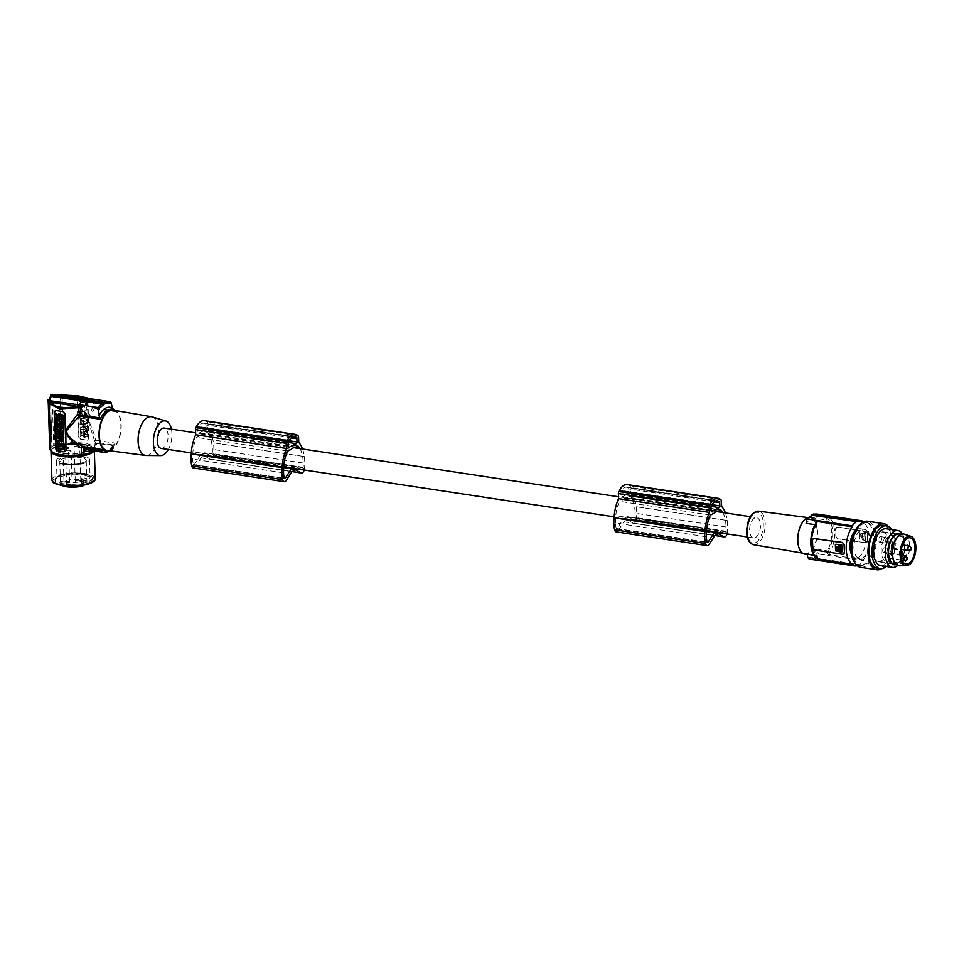 <?xml version="1.0" encoding="UTF-8"?>
<svg xmlns="http://www.w3.org/2000/svg" width="964" height="964" viewBox="0 0 964 964"><rect width="100%" height="100%" fill="white"/><g stroke="black" fill="none" stroke-linecap="round" stroke-linejoin="round"><path stroke-width="0.72" stroke-dasharray="4.82 3.62" d="M49.803 449.393A22.835 6.64 178.1 0 1 51.851 446.862L50.405 396.71L52.056 446.573A2.326 0.675 178.1 0 1 51.851 446.862M50.369 396.734L52.02 446.453A2.326 0.675 178.1 0 1 52.056 446.573M52.02 446.453A23.293 6.772 178.1 0 1 53.743 445.597A2.326 0.675 -1.9 0 0 54.924 445.332L53.285 395.963L60.033 395.373L60.853 394.348L90.7 398.807M60.033 395.373L61.624 443.512A22.835 6.64 -1.9 0 0 54.924 445.332M61.624 443.512A2.326 0.675 -1.9 0 0 63.624 443.464L62.058 396.228L62.961 395.24L64.287 395.409L63.781 396.421L64.287 395.409L63.781 396.421L82.651 397.349L92.773 400.795L91.435 399.518L94.689 399.349M93.689 450.899A22.835 6.64 -1.9 0 0 95.388 448.609A2.326 0.675 -1.9 0 1 94.472 448.127A21.895 6.374 -1.9 0 0 84.169 443.247A21.895 6.374 -1.9 0 0 63.624 443.464M63.72 453.417A16.774 4.88 178.1 0 1 55.828 449.561A16.774 4.88 178.1 0 1 64.383 444.994A16.774 4.88 178.1 0 1 81.458 444.585A16.774 4.88 178.1 0 1 89.363 448.441A16.774 4.88 178.1 0 1 80.795 453.008A16.774 4.88 178.1 0 1 63.72 453.417M80.723 439.283A21.895 6.374 -1.9 0 1 84.061 439.68L87.049 440.235A21.895 6.374 -1.9 0 0 84.061 439.68L80.892 439.198A2.326 1.88 63.6 0 1 78.843 436.68L77.662 401.024A2.326 1.88 -116.4 0 1 78.602 399.241L79.397 399.18L77.204 401.253L78.397 436.897L80.892 439.198M105.377 452.249L93.134 450.393L94.87 449.537L94.46 448.597L93.303 449.911L95.267 444.886L95.388 448.609M93.134 450.393L90.785 450.465M108.787 450.634L95.002 448.549L96.761 443.38L113.077 445.838A22.835 11.737 -81.4 0 1 108.787 450.634L108.016 451.526L94.87 449.537M93.544 399.241L93.629 407.856L94.339 408.483L88.507 419.834L94.99 436.451L95.81 440.211L94.713 441.379L95.183 442.259L113.33 444.994L113.101 445.693A22.69 11.664 -81.4 0 1 107.956 451.08M95.183 442.259L95.267 444.886L93.749 448.971M95.267 444.886L96.761 443.38M65.154 451.453L64.227 451.586A21.895 6.374 178.1 0 1 60.889 451.2A21.895 6.374 178.1 0 1 57.9 450.634L56.129 447.971L54.948 412.327L56.575 410.531M113.33 444.994L113.415 444.826C109.366 450.031 106.667 452.02 105.329 450.778A20.967 10.773 -81.4 0 0 115.439 443.175L113.33 444.994M78.602 399.241A2.326 1.88 -116.4 0 1 79.566 399.096L82.723 399.578A21.895 6.374 -1.9 0 1 85.724 400.144L87.483 402.807L88.664 438.451L87.049 440.235L88.182 440.018A2.326 1.88 -116.4 0 0 89.122 438.222L88.664 438.451M79.566 399.096L79.397 399.18A21.895 6.374 -1.9 0 1 82.723 399.578L85.892 400.06A2.326 1.88 63.6 0 1 87.941 402.578L89.122 438.222M87.218 440.15A2.326 1.88 -116.4 0 0 88.182 440.018M86.374 402.88L79.265 401.807L79.976 409.351L86.157 410.29L80.47 409.11L80.205 401.084L79.265 401.807L80.205 401.084L86.374 402.024L87.097 409.567L86.157 410.29L86.868 402.639M81.988 435.162L83.808 437.198L82.844 434.403L83.627 431.872L81.928 433.378L80.241 431.474L81.084 434.137L80.41 436.559L82.482 434.909L83.808 437.198M82.964 411.977L82.916 410.399L79.53 409.893L79.614 412.399L81.88 413.616L81.928 411.821L83.458 411.736L83.41 410.158L79.53 409.893M81.928 411.821L81.386 413.857L79.614 412.399M83.567 430.137L80.181 429.631L80.241 431.209L83.627 431.715L84.061 429.896L80.675 429.39L80.241 431.209M83.266 420.979L80.699 418.858L79.879 420.461L80.012 424.425L80.783 424.534L81.265 422.919L81.313 424.618L82.097 424.738L82.036 423.039L83.398 424.931L83.76 420.726L83.398 424.931M80.12 427.811L80.169 429.329L83.567 429.836L82.012 426.534L83.458 426.751L83.41 425.232L80.024 424.726L81.579 428.028L80.12 427.811L80.169 429.329M80.94 416.966L79.759 416.797L79.807 418.304L83.193 418.822L81.844 415.785L83.097 415.978L83.049 414.46L79.663 413.942L79.711 415.46L81.434 416.725L80.253 416.544L79.807 418.304M87.109 424.955L84.591 424.57L83.687 423.413L83.808 426.98L84.675 427.112L84.639 426.088L87.158 426.462L87.604 424.702L84.591 424.57M87.218 428.233L87.158 426.666L83.832 427.92L83.892 429.498L87.338 431.788L86.627 428.414L87.712 427.992L87.652 426.413L84.326 427.679L83.892 429.498M83.675 423.232L87.061 423.738L85.507 420.437L86.965 420.653L86.917 419.135L83.531 418.629L85.085 421.931L83.627 421.714L83.675 423.232L84.121 421.473L85.567 421.69L83.579 420.135M83.699 415.002L84.314 414.399C86.832 414.906 87.387 416.303 85.977 418.593C83.916 418.521 83.157 417.316 83.699 415.002M86.555 414.327L84.205 410.833L83.567 413.869L84.531 414.014C84.808 411.773 85.169 411.821 85.591 414.183L87.049 414.086L85.591 414.183C85.169 411.821 84.808 411.773 84.531 414.014L85.025 413.773C85.302 411.52 85.663 411.58 86.085 413.93C85.663 411.58 85.302 411.52 85.025 413.773L84.049 413.628L84.699 410.592L87.049 414.086M87.242 434.764L87.35 433.089L84.82 431.294L84.001 432.884L84.145 437.246L85.013 437.379L84.977 436.355L87.495 436.728L87.447 435.21L84.928 434.836L85.374 433.185C86.483 432.077 86.941 432.462 86.76 434.366L87.736 434.523L86.76 434.366M87.495 436.728L87.941 434.969L85.422 434.595L84.88 433.439C85.989 432.318 86.447 432.716 86.266 434.619M85.242 403.06L80.904 402.084L80.072 402.675L80.904 402.084L80.627 404.29L81.976 404.675L81.169 405.097L80.133 404.543L80.41 402.325L85.242 403.06L85.675 405.374L83.639 405.47L81.976 404.675L82.386 404.217L81.482 404.916L83.314 405.193M84.121 405.229L86.157 405.133L85.338 405.736L86.157 405.133L85.736 402.807M82.928 405.94L82.639 404.772L82.928 405.94M81.687 405.446L84.796 405.916L84.061 408.447L80.675 405.687L82.012 405.724M81.518 405.964L83.844 406.001L82.94 406.7L84.302 406.169L83.567 408.688L80.181 405.94L81.193 405.699M82.434 406.181L82.145 405.013L82.434 406.181M80.301 433.258L81.579 433.884L80.349 434.776M80.843 434.535L80.904 436.318L82.482 434.909M80.241 431.474L80.795 433.017M83.627 431.872L81.928 433.378M82.422 433.125L80.735 431.233M83.687 433.643L84.121 431.619M84.302 436.945L84.242 435.174L82.844 434.403M84.181 433.402L83.338 434.149M82.41 411.568L83.458 411.736M80.024 409.64L80.108 412.158M80.313 411.58L81.603 411.845L80.325 411.965L80.807 411.327M81.109 412.086L80.325 411.965L81.109 412.086M83.627 431.715L84.061 429.896M84.121 431.474L80.723 430.956M80.783 424.534L80.374 420.22L81.193 418.617L83.76 420.726M81.217 422.594L81.277 424.293M82.627 424.811L83.061 422.871L82.097 424.738M83.892 424.69L83.121 424.57M81.313 424.618L82.579 424.485M81.807 424.377L81.759 422.678M81.482 420.159L82.494 421.389L81.482 420.159M80.988 420.4L82.012 421.63L80.988 420.4M83.458 426.751L83.904 424.991L80.518 424.485L82.073 427.787L80.615 427.57M83.952 426.51L82.494 426.281L84.001 428.076L83.567 429.836M80.663 429.076L84.049 429.595M83.193 418.822L83.639 417.063L82.374 416.87L82.338 415.532L83.591 415.725L83.543 414.219L80.157 413.701L81.434 416.725M83.687 418.569L80.301 418.063M85.085 424.329L85.049 423.292L83.687 423.413M87.158 426.462L85.133 425.835L84.675 427.112M87.604 424.702L87.652 426.221M85.169 426.871L83.808 426.98M84.181 423.16L84.302 426.739M86.627 428.414L87.712 427.992M86.676 429.848L87.121 428.173M87.338 431.788L87.278 430.209M87.772 429.968L87.17 429.607M84.374 429.257L87.82 431.535M86.374 428.39L86.399 429.149L85.531 428.643L86.374 428.39L85.904 429.402L85.531 428.643M85.037 428.884L85.88 428.631M87.013 422.232L87.555 423.497L84.169 422.979M83.531 418.629L86.917 419.135M84.073 419.894L84.025 418.376M86.965 420.653L86.001 420.184L87.507 421.979M87.411 418.894L87.459 420.412M84.193 414.749L84.808 414.146C87.326 414.653 87.881 416.05 86.471 418.34C84.41 418.268 83.651 417.075 84.193 414.749M85.133 415.617L86.061 416.918L85.133 415.617M84.639 415.858L85.567 417.159L84.639 415.858M87.35 433.089L87.736 434.523M84.001 432.884L85.314 431.041L87.845 432.848M84.977 436.355L87.989 436.487M85.013 437.379L84.145 437.246M85.507 437.138L85.471 436.102M84.495 432.643L84.639 437.005M88.025 418.978L92.833 406.615L92.869 400.928L91.978 399.686M95.159 399.59L92.869 400.928L91.664 399.614M92.833 406.615L93.629 407.856M115.608 411.688L111.607 409.314A20.967 10.773 -81.4 0 1 115.608 411.688L94.339 408.483M49.754 397.023L52.948 395.433M104.883 402.518L53.02 394.541L52.092 395.722L53.743 445.597M59.286 394.65L63.781 396.421M112.957 408.628L114.15 410.664L93.966 407.603M62.961 395.24L67.841 395.348M54.599 394.77L53.285 395.963L52.14 395.421M51.321 396.361L48.2 401.253M109.739 450.766A20.967 10.773 98.6 0 0 121.199 424.775A20.967 10.773 98.6 0 0 115.8 410.616M113.258 410.182A20.364 10.459 -81.4 0 1 120.825 428.474A20.364 10.459 -81.4 0 1 110.764 449.754A20.364 10.459 -81.4 0 1 107.173 450.441M146.263 455.49A19.569 10.062 98.6 0 0 149.071 454.803A19.569 10.062 98.6 0 0 158.795 430.944A19.569 10.062 98.6 0 0 152.095 416.894M171.423 429.185A17.509 9.001 -81.4 0 1 171.929 433.631A17.509 9.001 -81.4 0 1 168.351 449.465M161.145 448.368A10.255 5.266 98.6 0 0 163 448.043A10.255 5.266 98.6 0 0 168.073 437.27A10.255 5.266 98.6 0 0 164.205 428.1M94.713 441.379L88.073 420.497M59.479 413.737L59.37 415.448M59.419 416.882L59.648 418.846L57.442 417.159M56.261 418.219L56.936 415.785L56.093 413.134M57.683 414.918L59.479 413.52M60.226 436.258L56.84 435.74L56.792 434.234M57.479 434.33L57.936 433.077L56.743 432.896L56.695 431.39M57.262 431.474L58.515 431.655M60.13 433.414L58.888 433.547M60.009 434.716L60.214 435.849M58.937 431.438L56.623 429.233L56.49 425.269L57.274 425.401M57.358 427.088L57.804 425.473L58.575 425.582M58.659 427.281L59.407 425.714M59.72 425.763L59.949 427.679M59.949 427.751L59.997 429.378M60.154 438.716L60.334 439.439M60.358 440.319L56.972 439.801L56.406 437.536M58.539 436.318L57.503 436.162M57.238 436.343L56.888 437.294M59.828 424.003L59.876 425.473L56.49 424.967L56.43 423.449L57.828 422.099L56.382 421.883L56.334 420.364L59.25 420.81M59.744 421.485L59.611 422.545M59.708 420.569L56.322 420.063L56.274 418.484M63.287 416.629L60.78 416.569M61.853 418.677L62.142 416.87M59.816 413.568L59.961 417.93L62.262 420.135M63.624 426.895L61.118 426.835M61.142 427.534L60.274 427.413L60.154 423.835M61.118 432.908L60.84 435.909L62.793 437.017M62.744 432.86L61.551 432.679M63.564 425.184L60.117 422.895L60.069 421.316M63.817 432.703L60.431 432.185L60.383 430.679L61.78 429.317L60.334 429.101L60.865 427.679M61.563 437.246L61.756 437.15C62.19 439.512 62.54 439.56 62.817 437.307M60.78 437.005L62.901 440.596M63.419 449.682L57.238 448.742M57.466 440.476L57.732 448.501M58.455 429.992L57.683 428.763M62.347 435.571L61.576 434.342M61.648 423.039L61.624 422.28M62.118 422.039L60.78 422.533M60.154 445.621L59.708 444.681M63.046 448.417L63.479 446.224L60.973 445.766M60.925 445.754L57.792 445.284M59.431 444.079L58.756 444.609M61.877 444.994L58.756 442.054M105.703 452.164L91.628 450.068L105.956 452.152M91.52 451.598L94.062 450.031L92.339 451.767M67.155 447.224A2.796 0.807 -1.9 0 0 64.311 447.284A2.796 0.807 -1.9 0 0 62.889 448.043A2.796 0.807 -1.9 0 0 64.202 448.694A2.796 0.807 -1.9 0 0 67.046 448.622A2.796 0.807 -1.9 0 0 68.468 447.862A2.796 0.807 -1.9 0 0 67.155 447.224M78.385 446.127A2.796 0.807 -1.9 0 0 75.541 446.187A2.796 0.807 -1.9 0 0 74.108 446.947A2.796 0.807 -1.9 0 0 75.421 447.597A2.796 0.807 -1.9 0 0 78.277 447.525A2.796 0.807 -1.9 0 0 79.699 446.766A2.796 0.807 -1.9 0 0 78.385 446.127M69.757 450.405A2.796 0.807 -1.9 0 0 66.914 450.477A2.796 0.807 -1.9 0 0 65.492 451.236A2.796 0.807 -1.9 0 0 66.805 451.887A2.796 0.807 -1.9 0 0 69.649 451.815A2.796 0.807 -1.9 0 0 71.071 451.056A2.796 0.807 -1.9 0 0 69.757 450.405M62.853 445.537A16.774 4.88 178.1 0 1 81.47 444.802A16.774 4.88 178.1 0 1 89.363 448.646A16.774 4.88 178.1 0 1 82.35 452.887A16.774 4.88 178.1 0 1 63.732 453.622A16.774 4.88 178.1 0 1 55.84 449.766A16.774 4.88 178.1 0 1 62.853 445.537M64.214 464.491A16.545 4.808 178.1 0 1 56.43 460.684A16.545 4.808 178.1 0 1 64.865 456.189A16.545 4.808 178.1 0 1 81.711 455.791A16.545 4.808 178.1 0 1 89.495 459.587A16.545 4.808 178.1 0 1 81.048 464.094A16.545 4.808 178.1 0 1 64.214 464.491M83.41 485.266L83.217 479.626A13.231 3.844 -1.9 0 0 85.88 478.301L86.085 484.314A13.231 3.844 -1.9 0 0 86.953 482.868A13.231 3.844 -1.9 0 0 80.723 479.831A13.231 3.844 -1.9 0 0 67.263 480.144A13.231 3.844 -1.9 0 0 60.503 483.747A13.231 3.844 -1.9 0 0 62.467 485.675M79.518 480.434A2.796 0.807 -1.9 0 0 76.674 480.494A2.796 0.807 -1.9 0 0 75.252 481.253A2.796 0.807 -1.9 0 0 76.566 481.904A2.796 0.807 -1.9 0 0 79.41 481.831A2.796 0.807 -1.9 0 0 80.831 481.072A2.796 0.807 -1.9 0 0 79.518 480.434M68.299 481.53A2.796 0.807 -1.9 0 0 65.444 481.602A2.796 0.807 -1.9 0 0 64.022 482.362A2.796 0.807 -1.9 0 0 65.335 483A2.796 0.807 -1.9 0 0 68.179 482.928A2.796 0.807 -1.9 0 0 69.613 482.169A2.796 0.807 -1.9 0 0 68.299 481.53M70.902 484.723A2.796 0.807 -1.9 0 0 68.046 484.784A2.796 0.807 -1.9 0 0 66.624 485.543A2.796 0.807 -1.9 0 0 67.938 486.193A2.796 0.807 -1.9 0 0 70.782 486.121A2.796 0.807 -1.9 0 0 72.216 485.362A2.796 0.807 -1.9 0 0 70.902 484.723M83.422 485.639A2.326 0.675 178.1 0 1 82.326 485.567A2.326 0.675 178.1 0 1 81.229 485.037A2.326 0.675 178.1 0 1 81.591 484.651L82.085 484.41A2.326 0.675 178.1 0 1 85.29 484.097A2.326 0.675 178.1 0 1 86.085 484.314M82.085 484.41L81.88 478.397A2.326 0.675 178.1 0 1 85.085 478.084A2.326 0.675 178.1 0 1 85.88 478.301M83.217 479.626A2.326 0.675 178.1 0 1 82.133 479.554A2.326 0.675 178.1 0 1 81.036 479.024A2.326 0.675 178.1 0 1 81.386 478.638L81.88 478.397M63.769 485.097A18.641 5.423 178.1 0 1 54.996 480.807A18.641 5.423 178.1 0 1 64.516 475.734A18.641 5.423 178.1 0 1 83.482 475.288A18.641 5.423 178.1 0 1 92.255 479.578A18.641 5.423 178.1 0 1 82.747 484.639A18.641 5.423 178.1 0 1 63.769 485.097M63.732 483.759A18.641 5.423 178.1 0 1 54.96 479.469A18.641 5.423 178.1 0 1 57.647 476.529A18.641 5.423 178.1 0 1 83.434 473.951A18.641 5.423 178.1 0 1 89.327 475.481A18.641 5.423 178.1 0 1 92.207 478.24A18.641 5.423 178.1 0 1 82.699 483.301A18.641 5.423 178.1 0 1 63.732 483.759M64.793 482.048A16.545 4.808 178.1 0 1 57.009 478.24A16.545 4.808 178.1 0 1 59.407 475.626A16.545 4.808 178.1 0 1 82.289 473.348A16.545 4.808 178.1 0 1 87.519 474.698A16.545 4.808 178.1 0 1 90.074 477.144A16.545 4.808 178.1 0 1 81.639 481.651A16.545 4.808 178.1 0 1 64.793 482.048M291.767 468.118L200.886 454.369A10.255 5.266 98.6 0 0 202.512 454.008A10.255 5.266 98.6 0 0 204.115 452.767L295.574 466.214L204.115 452.767M291.779 468.106A10.255 5.266 98.6 0 0 293.405 467.745A10.255 5.266 98.6 0 0 295.008 466.504M706.395 536.767L615.514 523.03A19.015 9.773 -81.4 0 0 616.213 528.477L617.117 528.658L623.732 518.283A10.255 5.266 98.6 0 0 625.359 517.921A10.255 5.266 98.6 0 0 626.962 516.68L718.421 530.128L626.962 516.68M623.732 518.283L714.625 532.02A10.255 5.266 98.6 0 0 716.252 531.67A10.255 5.266 98.6 0 0 717.855 530.417M754.728 517.969A10.255 5.266 98.6 0 0 749.655 528.742A10.255 5.266 98.6 0 0 753.523 537.912A10.255 5.266 98.6 0 0 755.378 537.575A10.255 5.266 98.6 0 0 760.451 526.814A10.255 5.266 98.6 0 0 756.583 517.644A10.255 5.266 98.6 0 0 754.728 517.969M717.24 511.703L626.347 497.966A10.255 5.266 98.6 0 0 624.708 498.328A10.255 5.266 98.6 0 0 623.106 499.569L713.999 513.306M297.984 445.995L207.091 432.258L203.5 434.053A10.255 5.266 98.6 0 0 201.862 434.403A10.255 5.266 98.6 0 0 200.259 435.656L291.152 449.393M193.366 464.552L284.272 478.337L193.366 464.552A19.015 9.773 -81.4 0 1 192.655 459.105A33.993 17.473 -81.4 0 1 192.764 454.092A33.993 17.473 -81.4 0 1 192.945 451.827A22.305 11.472 -81.4 0 1 196.668 437.439L200.259 435.656M287.561 451.176L196.668 437.439M283.838 465.564L192.945 451.827M283.549 472.854L192.655 459.105M200.886 454.369L194.27 464.732M706.684 529.477L615.791 515.74A22.305 11.472 -81.4 0 1 619.527 501.352L623.106 499.569M615.514 523.03A33.993 17.473 -81.4 0 1 615.61 518.005A33.993 17.473 -81.4 0 1 615.791 515.74M722.819 512.535A25.51 13.11 -81.4 0 1 725.362 520.198A33.993 17.473 -81.4 0 1 725.687 522.211A33.993 17.473 -81.4 0 1 726.109 526.971A17.665 9.086 -81.4 0 1 725.988 531.212A14.484 7.447 -81.4 0 1 725.784 533.032L634.806 519.596L634.216 520.295L627.528 516.391M725.784 533.032L634.806 519.596M626.347 497.966L629.938 496.171A28.33 14.556 -81.4 0 1 631.275 497.725A25.51 13.11 -81.4 0 1 634.469 506.449A33.993 17.473 -81.4 0 1 634.794 508.474A33.993 17.473 -81.4 0 1 635.228 513.222A17.665 9.086 -81.4 0 1 635.095 517.475A14.484 7.447 -81.4 0 1 634.89 519.283M720.831 509.92L629.938 496.171M726.109 526.971L635.228 513.222M725.988 531.212L635.095 517.475M718.758 510.944L631.275 497.725M724.145 533.478L718.421 530.128M725.398 512.932A29.824 15.328 -81.4 0 1 727.121 520.126A29.824 15.328 -81.4 0 1 727.169 520.5A30.583 15.725 -81.4 0 1 727.181 520.572A30.583 15.725 -81.4 0 1 727.41 532.116A4.663 2.398 -81.4 0 1 727.073 533.911M628.468 487.977A1.398 0.723 -81.4 0 1 628.829 488.929L628.938 492.146A1.398 0.723 -81.4 0 1 628.251 493.845L620.997 497.448A1.398 0.723 -81.4 0 1 620.744 497.496A1.398 0.723 -81.4 0 1 620.214 496.484L620.105 493.267A1.398 0.723 -81.4 0 1 620.406 491.977A17.256 8.869 -81.4 0 1 621.358 490.483A12.436 6.399 -81.4 0 1 626.612 487.218A12.436 6.399 -81.4 0 1 627.444 487.459A17.256 8.869 -81.4 0 1 628.468 487.977L715.698 501.159M716.638 500.931L627.444 487.459M634.216 520.295L725.097 534.032L634.216 520.295M629.227 496.074L720.12 509.823M616.225 531.875A4.663 2.398 98.6 0 0 618.249 530.574L709.13 544.311M627.311 484.603A16.822 8.652 -81.4 0 1 629.793 485.796A19.569 10.062 -81.4 0 1 629.974 485.964A2.326 1.193 -81.4 0 1 630.54 487.519L630.709 492.628A29.824 15.328 -81.4 0 1 636.228 506.389A29.824 15.328 -81.4 0 1 636.276 506.763A30.583 15.725 -81.4 0 1 636.288 506.835A30.583 15.725 -81.4 0 1 636.517 518.379A4.663 2.398 -81.4 0 1 633.384 523.211A4.663 2.398 -81.4 0 1 632.938 523.054L627.576 519.994L623.865 521.837L618.249 530.574M720.253 509.751L629.359 496.014M718.469 533.731L627.576 519.994M623.865 521.837L714.758 535.586M721.602 506.365L630.709 492.628M720.686 499.533L629.793 485.796M720.867 499.701L629.974 485.964M727.169 520.5L636.276 506.763M712.251 504.22L621.358 490.483M710.408 515.089L619.527 501.352M724.289 533.562L634.577 519.994M299.973 448.622A25.51 13.11 -81.4 0 1 302.515 456.273A33.993 17.473 -81.4 0 1 302.841 458.298A33.993 17.473 -81.4 0 1 303.262 463.045A17.665 9.086 -81.4 0 1 303.142 467.299A14.484 7.447 -81.4 0 1 302.937 469.107L302.672 469.769M295.574 466.214L301.298 469.552M302.551 449.007A29.824 15.328 -81.4 0 1 304.275 456.213A29.824 15.328 -81.4 0 1 304.323 456.587A30.583 15.725 -81.4 0 1 304.335 456.659A30.583 15.725 -81.4 0 1 304.564 468.203A4.663 2.398 -81.4 0 1 304.226 469.998M205.609 424.064A1.398 0.723 -81.4 0 1 205.983 425.016L206.091 428.233A1.398 0.723 -81.4 0 1 205.404 429.932L198.15 433.535A1.398 0.723 -81.4 0 1 197.897 433.583A1.398 0.723 -81.4 0 1 197.367 432.559L197.258 429.354A1.398 0.723 -81.4 0 1 197.56 428.064A17.256 8.869 -81.4 0 1 198.512 426.57A12.436 6.399 -81.4 0 1 203.766 423.292A12.436 6.399 -81.4 0 1 204.597 423.533A17.256 8.869 -81.4 0 1 205.609 424.064L292.851 437.246M293.791 437.017L204.597 423.533M289.405 440.307L198.512 426.57M207.091 432.258A28.33 14.556 -81.4 0 1 208.429 433.812A25.51 13.11 -81.4 0 1 211.622 442.536A33.993 17.473 -81.4 0 1 211.947 444.561A33.993 17.473 -81.4 0 1 212.381 449.308A17.665 9.086 -81.4 0 1 212.249 453.562A14.484 7.447 -81.4 0 1 212.044 455.37L211.369 456.37L204.681 452.478M211.369 456.37L302.25 470.119L211.369 456.37M298.756 442.452L207.863 428.715A29.824 15.328 -81.4 0 1 213.381 442.476A29.824 15.328 -81.4 0 1 213.43 442.85A30.583 15.725 -81.4 0 1 213.442 442.922A30.583 15.725 -81.4 0 1 213.671 454.466A4.663 2.398 -81.4 0 1 210.538 459.298A4.663 2.398 -81.4 0 1 210.092 459.141L204.73 456.08L201.018 457.924L195.403 466.648L286.284 480.385M193.378 467.962A4.663 2.398 98.6 0 0 195.403 466.648M204.464 420.69A16.822 8.652 -81.4 0 1 206.947 421.871A19.569 10.062 -81.4 0 1 207.127 422.051A2.326 1.193 -81.4 0 1 207.694 423.594L207.863 428.715M298.021 435.788L207.127 422.051M297.84 435.62L206.947 421.871M295.623 469.817L204.73 456.08M304.323 456.587L213.43 442.85M201.018 457.924L291.911 471.661M203.5 434.053L195.632 432.848M302.853 469.42L211.96 455.683M301.443 469.637L211.731 456.08M302.937 469.107L212.044 455.37M303.262 463.045L212.381 449.308M295.912 447.031L208.429 433.812M303.142 467.299L212.249 453.562M817.147 530.983A18.027 9.266 98.6 0 0 810.206 517.885A18.027 9.266 98.6 0 0 798.072 540.467A18.027 9.266 98.6 0 0 804.82 553.529A18.027 9.266 98.6 0 0 817.147 530.983M809.025 517.27A18.641 9.58 -81.4 0 1 810.399 517.294A18.641 9.58 -81.4 0 1 812.025 517.837A18.641 9.58 -81.4 0 1 817.472 530.815A18.641 9.58 -81.4 0 1 804.832 554.155M818.725 559.457L817.484 557.782L817.424 555.758A18.641 9.58 -81.4 0 1 811.977 542.768A18.641 9.58 -81.4 0 1 816.4 524.886L816.327 522.862L817.472 521.548M814.917 524.669L816.4 524.886M857.55 565.94L857.671 565.964A23.293 11.978 98.6 0 0 859.406 565.097L859.382 564.651A22.835 11.737 98.6 0 0 863.395 560.783L863.358 559.807L828.582 554.553L827.341 552.878L827.281 550.854A18.641 9.58 -81.4 0 0 831.691 532.971A18.641 9.58 -81.4 0 0 826.256 519.982L813.255 517.933L810.073 519.343L806.133 523.332M814.05 556.818L817.701 552.685A93.195 75.204 63.6 0 1 817.014 549.299L827.281 550.854M809.085 558.975L813.568 558.843L812.375 557.65A93.195 75.204 63.6 0 0 812.483 558.108L814.219 557.252A93.195 75.204 63.6 0 1 814.098 556.782L815.291 557.987L818.942 554.071L863.395 560.783M807.832 557.59L812.435 557.626M807.157 554.204L809.881 554.854L812.568 554.204L817.014 549.299M817.701 552.697L818.942 554.071M811.061 516.114L806.591 520.126M812.122 515.294L811.001 516.15A93.195 75.204 63.6 0 1 811.086 515.716L813.929 514.005M814.809 514.137L812.724 515.294A93.195 75.204 63.6 0 1 812.809 514.848M815.99 518.439A93.195 75.204 63.6 0 1 816.448 515.222L812.676 515.306M855.032 530.947A14.797 7.604 -81.4 0 1 860.009 528.682A14.797 7.604 -81.4 0 1 865.491 537.587A14.797 7.604 -81.4 0 1 862.672 552.661A14.797 7.604 -81.4 0 1 855.586 557.939A14.797 7.604 -81.4 0 1 851.501 554.3M863.358 559.807A21.895 11.255 98.6 0 0 869.383 537.551A21.895 11.255 98.6 0 0 862.901 522.247M866.985 531.152A14.797 7.604 -81.4 0 1 866.66 553.264A14.797 7.604 -81.4 0 1 859.575 558.542A14.797 7.604 -81.4 0 1 856.586 556.662A14.797 7.604 -81.4 0 1 856.912 534.55A14.797 7.604 -81.4 0 1 863.997 529.284A14.797 7.604 -81.4 0 1 866.985 531.152M854.586 562.301A21.666 11.134 98.6 0 0 854.887 562.699A21.666 11.134 98.6 0 0 859.261 565.446A21.666 11.134 98.6 0 0 873.962 538.322A21.666 11.134 98.6 0 0 870.118 525.344A21.666 11.134 98.6 0 0 865.744 522.596A21.666 11.134 98.6 0 0 860.346 524.211M852.67 549.962A21.666 11.134 -81.4 0 1 853.996 538.298A21.666 11.134 -81.4 0 1 867.359 522.837A21.666 11.134 -81.4 0 1 875.577 538.563A21.666 11.134 -81.4 0 1 860.888 565.687A21.666 11.134 -81.4 0 1 852.67 549.962M860.647 567.302A23.293 11.978 98.6 0 0 876.445 538.141A23.293 11.978 98.6 0 0 867.6 521.223M881.686 568.652A23.293 11.978 98.6 0 0 892.652 540.587A23.293 11.978 98.6 0 0 888.109 526.163M883.566 525.284A21.666 11.134 -81.4 0 1 891.784 541.021A21.666 11.134 -81.4 0 1 883.675 565.531A21.666 11.134 -81.4 0 1 877.083 568.133M891.893 529.61A21.666 11.134 -81.4 0 1 894.941 541.491A21.666 11.134 -81.4 0 1 886.314 566.471M886.278 528.766A18.641 9.58 -81.4 0 1 893.339 542.286A18.641 9.58 -81.4 0 1 880.698 565.615M902.412 533.923A18.641 9.58 -81.4 0 1 904.991 544.045A18.641 9.58 -81.4 0 1 897.653 565.458M900.822 534.357A15.773 8.11 -81.4 0 1 904.871 545.009A15.773 8.11 -81.4 0 1 896.255 564.567M895.749 564.085A15.147 7.784 98.6 0 0 904.533 545.178A15.147 7.784 98.6 0 0 900.195 534.671M888.338 542.732A15.147 7.784 98.6 0 0 882.59 531.742A15.147 7.784 98.6 0 0 872.324 550.697A15.147 7.784 98.6 0 0 878.059 561.687A15.147 7.784 98.6 0 0 888.338 542.732M875.457 537.358A14.797 7.604 -81.4 0 1 882.542 532.08A14.797 7.604 -81.4 0 1 888.025 540.985A14.797 7.604 -81.4 0 1 885.193 556.071A14.797 7.604 -81.4 0 1 878.12 561.337A14.797 7.604 -81.4 0 1 872.637 552.432A14.797 7.604 -81.4 0 1 875.457 537.358M893.712 560.711A14.797 7.604 98.6 0 0 897.773 564.314A14.797 7.604 98.6 0 0 904.859 559.036A14.797 7.604 98.6 0 0 907.678 543.961A14.797 7.604 98.6 0 0 902.196 535.056A14.797 7.604 98.6 0 0 897.255 537.297M904.172 534.116A16.075 8.266 -81.4 0 1 909.498 544.262A16.075 8.266 -81.4 0 1 906.365 560.012A16.075 8.266 -81.4 0 1 899.376 565.796M883.855 539.503A13.279 6.82 -81.4 0 1 890.218 534.779A13.279 6.82 -81.4 0 1 895.134 542.768A13.279 6.82 -81.4 0 1 892.604 556.312A13.279 6.82 -81.4 0 1 886.241 561.036A13.279 6.82 -81.4 0 1 881.325 553.047A13.279 6.82 -81.4 0 1 883.855 539.503M882.687 550.661A2.326 1.193 98.6 0 0 883.566 552.36A2.326 1.193 98.6 0 0 885.145 549.444A2.326 1.193 98.6 0 0 884.265 547.745A2.326 1.193 98.6 0 0 882.687 550.661M887.254 556.312A2.326 1.193 98.6 0 0 888.145 558.011A2.326 1.193 98.6 0 0 889.724 555.095A2.326 1.193 98.6 0 0 888.832 553.396A2.326 1.193 98.6 0 0 887.254 556.312M891.314 546.371A2.326 1.193 98.6 0 0 892.194 548.07A2.326 1.193 98.6 0 0 893.773 545.154A2.326 1.193 98.6 0 0 892.893 543.455A2.326 1.193 98.6 0 0 891.314 546.371M889.218 542.913A3.723 1.916 98.6 0 0 889.712 538.117A3.723 1.916 98.6 0 0 887.302 537.43A3.723 1.916 98.6 0 0 886.76 538.201A3.723 1.916 98.6 0 0 886.41 543.335A3.723 1.916 98.6 0 0 889.218 542.913M885.711 541.166A2.796 1.434 98.6 0 0 886.012 542.515A2.796 1.434 98.6 0 0 886.784 543.202A2.796 1.434 98.6 0 0 888.121 542.202A2.796 1.434 98.6 0 0 888.675 539.695A2.796 1.434 98.6 0 0 887.615 537.671A2.796 1.434 98.6 0 0 886.675 538.093A2.796 1.434 98.6 0 0 886.278 538.671A2.796 1.434 98.6 0 0 885.711 541.166M881.566 538.623A2.796 1.434 98.6 0 0 880.506 536.599A2.796 1.434 98.6 0 0 878.602 540.093A2.796 1.434 98.6 0 0 879.662 542.13A2.796 1.434 98.6 0 0 881.566 538.623M813.749 555.204L817.424 555.758M842.464 554.264L815.243 549.854L812.917 547.468A21.895 11.255 -81.4 0 1 812.628 543.985A21.895 11.255 -81.4 0 1 812.676 540.346L812.507 540.43M813.652 538.551L812.676 540.346M842.91 554.035L843.633 553.999M841.958 551.95L836.499 551.119L835.354 544.648M839.198 548.998L838.801 548.251M841.15 551.034L841.488 545.913L839.198 545.54M838.246 547.793L838.801 547.528L839.054 549.697L838.535 550.793M838.475 547.48L838.608 546.19L837.391 546.492M857.659 565.519L813.568 558.843M812.483 558.108L813.676 559.313L856.647 565.808M813.676 559.313L815.399 558.457L859.406 565.097M815.399 558.457L814.219 557.252M815.291 557.987L859.382 564.651M826.256 519.982L826.184 517.957L827.329 516.656L862.105 521.91M867.118 533.767L867.407 537.249A21.895 11.255 98.6 0 0 867.118 533.767L864.78 531.381L836.607 527.115A2.326 1.88 63.6 0 1 837.571 526.983L864.78 531.381M837.571 526.983L835.499 528.995L835.788 532.477A21.895 11.255 98.6 0 0 835.499 528.995M835.668 528.911A2.326 1.88 63.6 0 1 836.607 527.115M867.287 533.682A2.326 1.88 -116.4 0 0 865.238 531.164M866.588 542.599L865.166 542.973L867.359 540.9A21.895 11.255 98.6 0 0 867.407 537.249L867.528 540.816A2.326 1.88 63.6 0 1 865.624 542.744L837.511 538.792L835.74 536.117A21.895 11.255 98.6 0 0 835.788 532.477L835.909 536.032A2.326 1.88 -116.4 0 0 837.957 538.563M865.323 533.887L859.008 532.923L859.213 539.117L865.118 540.479L859.707 538.864L859.502 532.682L865.817 533.634L866.021 539.828L865.118 540.479L865.817 533.634M859.008 532.923L859.912 532.273L859.008 532.923M862.394 535.683L863.117 536.237L862.394 535.683M863.033 539.37L865.298 539.045L865.142 534.201L863.346 533.586L864.648 534.442L864.804 539.286L862.708 538.972L863.057 534.562M863.527 539.129L862.647 537.273L863.31 536.731M862.479 536.611L861.876 535.044L861.876 538.141C859.225 536.249 859.189 534.743 861.756 533.658L862.419 534.779L862.25 533.417C859.683 534.502 859.719 535.996 862.37 537.9L862.672 536.948L861.985 536.852M861.25 533.574L862.25 533.417L861.25 533.574M861.9 535.924L862.623 536.478L861.9 535.924M862.816 536.984L862.563 534.803M865.624 542.744L837.511 538.792M816.448 515.222L817.617 514.21L862.069 520.922M812.724 515.294L813.845 514.439L857.936 521.102M95.81 440.211L115.439 443.175M54.466 394.806L104.69 402.398M94.472 448.127L94.255 441.777M65.468 463.865A14.159 4.121 -1.9 0 0 84.266 462.274A14.159 4.121 -1.9 0 0 82.446 456.791A14.159 4.121 -1.9 0 0 80.458 456.418A14.159 4.121 -1.9 0 0 60.949 458.322A14.159 4.121 -1.9 0 0 65.468 463.865M81.856 457.9A13.231 3.844 -1.9 0 0 79.988 457.551A13.231 3.844 -1.9 0 0 66.516 457.876A13.231 3.844 -1.9 0 0 59.768 461.467A13.231 3.844 -1.9 0 0 65.998 464.515A13.231 3.844 -1.9 0 0 79.47 464.19A13.231 3.844 -1.9 0 0 86.218 460.587A13.231 3.844 -1.9 0 0 81.856 457.9M81.591 484.651L81.386 478.638M53.61 452.755A20.847 6.061 178.1 0 1 60.503 445.115A20.847 6.061 178.1 0 1 89.568 445.645A20.847 6.061 178.1 0 1 84.736 454.249A20.847 6.061 178.1 0 1 84.507 454.309M94.339 450.995L94.303 449.851C96.569 445.151 75.011 441.307 60.383 445.127C54.237 446.597 51.104 448.646 50.996 451.285A21.666 6.302 178.1 0 1 60.057 445.826A21.666 6.302 178.1 0 1 84.097 444.874A21.666 6.302 178.1 0 1 94.303 449.851A21.666 6.302 178.1 0 1 94.014 450.947M51.948 480.024A21.666 6.302 178.1 0 1 62.997 474.119A21.666 6.302 178.1 0 1 85.061 473.601A21.666 6.302 178.1 0 1 95.255 478.578M62.66 485.639A20.738 6.025 178.1 0 1 56.045 477.529A20.738 6.025 178.1 0 1 84.591 474.734A20.738 6.025 178.1 0 1 93.809 480.952M617.117 528.658L707.118 542.25M616.213 528.477L707.106 542.214M725.362 520.198L634.469 506.449M714.42 501.87L628.829 488.929M711.938 504.69L628.938 492.146M711.058 506.365L628.251 493.845M711.408 511.113L620.997 497.448M711.107 510.221L620.214 496.484M710.998 507.004L620.105 493.267M715.011 535.454L632.938 523.054M727.41 532.116L636.517 518.379M721.434 501.256L630.54 487.519M711.299 505.714L620.406 491.977M291.574 437.945L205.983 425.016M288.453 441.801L197.56 428.064M288.26 446.308L197.367 432.559M288.152 443.091L197.258 429.354M288.561 447.2L198.15 433.535M288.212 442.452L205.404 429.932M289.092 440.777L206.091 428.233M298.587 437.331L207.694 423.594M292.164 471.541L210.092 459.141M304.564 468.203L213.671 454.466M302.515 456.273L211.622 442.536M746.811 531.875A15.581 8.001 98.6 0 0 755.547 542.672A15.581 8.001 98.6 0 0 763.295 523.681A15.581 8.001 98.6 0 0 754.559 512.884A15.581 8.001 98.6 0 0 746.811 531.875M753.595 544.72A16.978 8.724 98.6 0 0 765.199 523.488A16.978 8.724 98.6 0 0 758.668 511.161M899.328 553.179A2.326 1.193 98.6 0 0 900.207 554.866A2.326 1.193 98.6 0 0 901.786 551.95A2.326 1.193 98.6 0 0 900.906 550.263A2.326 1.193 98.6 0 0 899.328 553.179M904.774 560.518A2.326 1.193 98.6 0 0 906.353 557.602A2.326 1.193 98.6 0 0 905.473 555.915M908.835 550.577A2.326 1.193 98.6 0 0 910.414 547.66A2.326 1.193 98.6 0 0 909.522 545.973M817.484 557.782A20.497 10.544 -81.4 0 1 811.001 543.262A20.497 10.544 -81.4 0 1 816.327 522.862M828.582 554.553A21.895 11.255 98.6 0 0 834.607 532.297A21.895 11.255 98.6 0 0 827.329 516.656M827.341 552.878A20.497 10.544 98.6 0 0 832.679 532.477A20.497 10.544 98.6 0 0 826.184 517.957M93.713 449.007L93.122 451.429M91.688 399.614L63.491 395.348L67.661 395.324M91.231 398.891L92.592 400.168M86.953 482.868L86.218 460.587L85.025 461.78C80.217 463.997 73.758 464.684 65.636 463.841C54.948 460.756 61.756 461.756 59.768 461.467L60.503 483.747M64.022 482.362L62.889 448.043M75.252 481.253L74.108 446.947M66.624 485.543L65.492 451.236M54.96 479.469L54.996 480.807M59.407 475.626L57.647 476.529M56.43 460.684L57.009 478.24M191.282 452.923L283.729 466.901M614.128 516.837L706.576 530.815M747.245 536.96L753.523 537.912M193.764 465.07L284.657 478.807M711.637 511.233L620.744 497.496M714.866 535.526L633.384 523.211M717.505 500.955L626.612 487.218M616.611 528.983L707.504 542.72M294.659 437.041L203.766 423.292M288.79 447.32L197.897 433.583M292.02 471.613L210.538 459.298M807.808 517.572L810.206 517.885M814.58 517.921L810.399 517.294M863.997 529.284L860.009 528.682M867.359 522.837L865.744 522.596M882.59 531.742L898.797 534.189M902.196 535.056L900.087 534.743M897.098 534.285L882.542 532.08M909.968 537.767L890.218 534.779M883.566 552.36L900.991 554.854M888.145 558.011L902.051 560.108M892.194 548.07L901.304 549.444M886.012 542.515L886.41 543.335M880.506 536.599L887.615 537.671M813.375 514.487L814.64 514.113M860.888 565.687L859.261 565.446M89.495 459.587L90.074 477.144M802.434 553.119L804.82 553.529M878.059 561.687L894.267 564.133M69.613 482.169L68.468 447.862M618.478 496.761L717.252 511.691M750.305 516.692L756.583 517.644M897.773 564.314L895.664 563.988M892.676 563.542L878.12 561.337M859.575 558.542L855.586 557.939M884.265 547.745L901.171 550.323M886.675 538.093L887.302 537.43M80.831 481.072L79.699 446.766M81.036 479.024L81.229 485.037M72.216 485.362L71.071 451.056M87.519 474.698L89.327 475.481M906.003 564.024L886.241 561.036M92.207 478.24L92.255 479.578M879.662 542.13L886.784 543.202M888.832 553.396L901.015 555.24M892.893 543.455L902.521 544.913M809.001 554.782L807.217 554.505"/><path stroke-width="1.45" d="M93.159 450.791L93.171 451.55A23.293 6.772 178.1 0 1 91.435 452.405A2.326 0.675 178.1 0 0 90.255 452.67A22.835 6.64 178.1 0 1 83.567 454.49A2.326 0.675 178.1 0 0 81.566 454.538A21.895 6.374 178.1 0 1 61.009 454.755A21.895 6.374 178.1 0 1 50.718 449.875L49.152 402.639L47.369 400.578M48.2 401.253L49.803 449.393A2.326 0.675 178.1 0 1 50.718 449.875M48.417 400.578L82.109 405.302L78.928 415.171L77.518 414.231L79.229 407.7L59.491 408.869L49.309 403.615L50.562 402.241L50.14 401.614L49.369 403.193M83.302 405.483L79.229 407.7L78.433 406.193L82.904 405.205M78.301 408.001L77.698 406.35L78.433 406.193M92.592 450.73L92.339 451.767L93.159 451.273M92.339 451.767L91.435 452.405M92.725 450.381L90.23 451.803L83.434 450.766L84.928 449.26L101.244 451.718A22.835 11.737 98.6 0 0 103.112 452.321A22.835 11.737 98.6 0 0 105.703 452.164L106.293 452.381A23.293 11.978 98.6 0 0 108.016 451.526L108.787 450.634M64.769 414.098L62.889 411.483A21.895 6.374 178.1 0 1 59.563 411.098L56.406 410.616A2.326 1.88 -116.4 0 0 54.502 412.544L55.683 448.188A2.326 1.88 63.6 0 0 57.732 450.718L64.058 451.67A2.326 1.88 -116.4 0 0 65.962 449.742L64.769 414.098A2.326 1.88 63.6 0 0 62.72 411.568L59.563 411.098A21.895 6.374 178.1 0 1 56.575 410.531L55.599 410.688M78.928 415.171L79.084 416.062L66.347 431.077L67.733 434.656L70.818 438.295L76.855 443.211L82.952 446.609L82.735 447.332L81.338 448.188L73.131 442.307L68.263 436.897L65.817 431.559L65.962 449.742M77.518 414.231L65.769 430.052L65.817 431.559M82.735 447.332L83.35 448.139L101.497 450.875L102.582 449.573L82.952 446.609M97.894 409.64L104.124 404.193L102.702 403.157L51.502 395.421L50.405 396.71M79.084 416.062L100.364 419.28L98.991 415.568L98.641 408.905L97.641 407.531L81.711 405.121M96.894 408.254L102.63 403.145M111.463 402.892L106.389 403.663L104.594 402.928M110.137 401.663L104.859 402.506M52.14 395.421L53.237 394.565L104.895 402.518M104.425 402.301L105.365 403.567M105.16 402.012L101.955 403.603M106.1 403.265L103.377 404.615M50.887 395.879L54.08 394.288M50.586 394.517L51.321 396.361L50.212 397.493L51.321 396.361L102.112 404.037L103.317 405.193M51.249 395.421L50.369 396.734M54.599 394.77L61.178 394.348L109.462 401.651L110.8 402.856L113.378 409.579M115.8 410.616A20.967 10.773 98.6 0 0 113.246 409.555A20.967 10.773 98.6 0 0 109.45 410.242A20.967 10.773 98.6 0 0 99.027 435.8A20.967 10.773 98.6 0 0 106.98 451.019A20.967 10.773 98.6 0 0 109.739 450.766M145.624 455.454L107.173 450.441A20.364 10.459 -81.4 0 1 99.388 432.318A20.364 10.459 -81.4 0 1 109.462 410.821A20.364 10.459 -81.4 0 1 113.258 410.182L151.469 416.749A19.569 10.062 98.6 0 0 147.829 417.376A19.569 10.062 98.6 0 0 138.093 441.235A19.569 10.062 98.6 0 0 145.624 455.454A19.569 10.062 98.6 0 0 146.263 455.49L160.723 455.598A17.509 9.001 -81.4 0 1 153.409 442.838A17.509 9.001 -81.4 0 1 162.121 421.485A17.509 9.001 -81.4 0 1 165.941 421.063A17.509 9.001 -81.4 0 1 171.423 429.185M165.941 421.063L152.095 416.894A19.569 10.062 98.6 0 0 151.469 416.749M168.351 449.465A17.509 9.001 -81.4 0 1 160.723 455.598M195.632 432.848L164.205 428.1A10.255 5.266 98.6 0 0 162.35 428.438A10.255 5.266 98.6 0 0 157.277 439.198A10.255 5.266 98.6 0 0 161.145 448.368L191.282 452.923M101.497 450.875L101.244 451.718M65.227 413.869L65.769 430.052M59.37 415.376L59.479 413.737M59.37 415.448L58.696 416.05L59.419 416.882M57.442 417.159L55.767 418.46L57.346 417.051L59.599 418.882M58.985 413.761L57.286 415.279L55.599 413.375L57.683 414.918M60.214 435.849L59.732 436.499L56.346 435.993L56.298 434.475L57.479 434.33M56.298 434.475L57.491 434.656L57.442 433.318L56.249 433.149L56.201 431.631L57.262 431.474M58.515 431.655L59.925 431.872M60.105 432.462L60.13 433.414L58.382 433.463L58.43 434.8L60.009 434.716M58.888 433.547L58.925 434.559M57.274 425.401L57.358 427.088M58.635 427.281L58.551 425.594L58.659 427.281M59.611 422.545L58.37 423.75L59.816 423.967L59.72 425.763M59.997 429.378L58.696 431.583L56.129 429.474L56.466 425.281M58.937 431.438L60.009 429.739M60.334 439.439L59.876 440.56L56.478 440.042L56.972 436.427L58.768 438.825L60.154 438.716M59.262 438.584L58.539 436.318M59.25 420.81L59.744 421.485M59.66 419.051L59.214 420.822L55.828 420.304L56.274 418.484L58.985 418.894M59.419 418.966L59.214 420.822M60.78 416.569L61.853 418.677M61.648 417.123L63.106 417.026L61.648 417.123L61.648 418.858L60.322 417.894L60.274 416.496L62.793 416.87L62.744 415.363L60.226 414.978L59.322 413.821L59.467 418.171L62.033 420.28L62.612 417.267M62.262 420.135L63.335 418.75L63.106 417.026M59.322 413.821L63.238 415.11L62.793 416.87M63.275 425.329L63.624 426.895L60.611 426.751L60.648 427.787L61.118 426.835M60.648 427.787L59.78 427.654L59.66 424.076L60.828 423.943M61.033 424.064L61.057 424.991L62.829 425.269M62.793 437.017L62.744 432.86M62.901 420.304L59.575 421.569L63.395 420.063L62.961 421.883L63.395 420.063M62.865 421.907L63.082 425.425L63.516 423.606M60.865 427.679L63.66 428.1L63.72 429.619L62.323 430.968L63.769 431.185L63.323 432.944L63.769 431.185M61.756 437.15C62.19 439.512 62.54 439.56 62.817 437.307L63.781 437.463L62.817 437.307M62.901 440.596L63.781 437.463M63.142 441.657L56.972 440.729L63.636 441.416L63.419 449.682L64.359 448.959L63.636 441.416M59.431 417.147L59.153 419.099M59.105 417.316L58.202 416.303L59.045 415.544M55.599 413.375L56.442 416.026L55.767 418.46M60.021 434.824L59.732 436.499M59.684 434.993L58.43 434.8M59.925 431.98L59.648 433.655M56.201 431.631L59.587 432.137M59.72 425.859L59.515 429.992M58.141 427.522L58.611 425.907M57.238 425.401L55.996 425.51M56.78 425.63L57.37 427.413L57.768 425.486M57.31 425.714L58.081 425.835M57.262 429.872L58.25 430.173L57.394 428.823L57.262 429.872M57.683 428.763L58.455 429.992M60.166 438.813L59.876 440.56M59.816 438.982L58.768 438.825M57.936 438.307L57.153 438.186L57.936 438.379M58.43 438.066L57.647 437.945M59.708 425.558L55.996 425.208L55.936 423.702L57.346 422.34L55.888 422.124L55.84 420.605L59.226 421.123L59.274 422.642L57.876 423.991L59.334 424.208M55.779 418.738L59.166 419.244M61.057 424.991L63.576 425.377M63.082 425.618L63.13 427.136M60.937 424.003L60.563 425.245M59.66 424.076L60.527 424.208M60.358 436.15L62.564 437.162C63.949 434.824 63.383 433.439 60.865 433.005L60.358 436.15M61.25 435.571L62.142 435.752L61.298 434.403L61.25 435.571M61.576 434.342L62.347 435.571M59.575 421.569L59.635 423.136L63.082 425.425M63.022 423.847L62.913 423.244M62.419 423.497L62.961 421.883M60.78 422.533L61.624 422.28L61.648 423.039L60.78 422.533M60.069 427.691L59.84 429.354L61.286 429.57L59.889 430.92L59.937 432.438L63.323 432.944M63.66 428.1L63.72 429.619M63.226 429.86L62.323 430.968M61.829 431.209L63.275 431.438M63.178 428.341L59.78 427.835M61.262 437.391C61.696 439.753 62.045 439.813 62.323 437.56C62.045 439.813 61.696 439.753 61.262 437.391M60.286 437.246L62.66 440.753L63.287 437.704M63.419 449.682L57.238 448.742L56.527 441.199M59.66 444.669L59.949 445.838L59.66 444.669M57.876 447.959L63.046 448.332L62.624 446.019L57.792 445.284L57.876 447.959L63.046 448.417M57.792 445.284L58.37 447.706M59.25 444.368L61.069 444.645L58.756 444.609L59.431 444.079M58.732 444.645L57.406 444.235L58.503 442.163L61.889 444.898M60.587 444.886L61.841 445.115M59.708 444.681L60.154 445.621M58.756 442.054L57.406 444.235M57.9 443.994L58.792 444.524M61.069 444.645L61.877 444.994M64.227 451.586L66.408 449.525M83.35 448.139L83.567 454.49M103.112 452.321L84.928 449.26M91.929 450.08L90.255 452.67M50.14 401.614L47.911 399.771M49.345 400.229L51.321 396.361M94.339 450.995L95.255 478.578C96.304 484.133 76.24 487.868 62.491 485.675A13.231 3.844 -1.9 0 0 66.733 486.784A13.231 3.844 -1.9 0 0 83.422 485.639L83.41 485.266M718.758 510.944L722.169 511.462A28.33 14.556 -81.4 0 0 720.831 509.92L717.24 511.703A10.255 5.266 98.6 0 0 715.601 512.065A10.255 5.266 98.6 0 0 713.999 513.306L710.408 515.089A22.305 11.472 -81.4 0 0 706.684 529.477A33.993 17.473 -81.4 0 0 706.504 531.742A33.993 17.473 -81.4 0 0 706.395 536.767A19.015 9.773 -81.4 0 0 707.106 542.214L708.01 542.395L714.625 532.032M299.973 448.622A25.51 13.11 -81.4 0 0 299.322 447.549A28.33 14.556 -81.4 0 0 297.984 445.995L294.394 447.79A10.255 5.266 98.6 0 0 292.755 448.139A10.255 5.266 98.6 0 0 291.152 449.393L287.561 451.176A22.305 11.472 -81.4 0 0 283.838 465.564A33.993 17.473 -81.4 0 0 283.657 467.829A33.993 17.473 -81.4 0 0 283.549 472.854A19.015 9.773 -81.4 0 0 284.26 478.301L285.163 478.469L291.767 468.118M722.169 511.462A25.51 13.11 -81.4 0 1 722.819 512.535M719.722 502.666A1.398 0.723 -81.4 0 0 719.349 501.714A17.256 8.869 -81.4 0 0 718.337 501.196A12.436 6.399 -81.4 0 0 717.505 500.955A12.436 6.399 -81.4 0 0 712.251 504.22A17.256 8.869 -81.4 0 0 711.299 505.714A1.398 0.723 -81.4 0 0 710.998 507.004L711.107 510.221A1.398 0.723 -81.4 0 0 711.637 511.233A1.398 0.723 -81.4 0 0 711.89 511.185L719.132 507.582A1.398 0.723 -81.4 0 0 719.831 505.883L719.722 502.666L714.42 501.87M725.518 533.682L724.145 533.478M705.515 543.527A4.663 2.398 98.6 0 0 707.118 545.612L616.225 531.875A4.663 2.398 98.6 0 1 614.622 529.79L705.515 543.527A22.244 11.435 -81.4 0 1 704.792 533.538A22.244 11.435 -81.4 0 1 704.961 531.55A29.824 15.328 -81.4 0 1 704.985 531.14A29.824 15.328 -81.4 0 1 709.432 512.402L709.263 507.305A2.326 1.193 -81.4 0 1 709.709 505.257A19.569 10.062 -81.4 0 1 710.094 504.437A16.822 8.652 -81.4 0 1 718.204 498.34A16.822 8.652 -81.4 0 1 720.686 499.533A19.569 10.062 -81.4 0 1 720.867 499.701A2.326 1.193 -81.4 0 1 721.434 501.256L721.602 506.365A29.824 15.328 -81.4 0 1 725.398 512.932M707.118 545.612A4.663 2.398 98.6 0 0 709.13 544.311L714.758 535.586L718.469 533.731L723.831 536.791L715.011 535.454M727.073 533.911A4.663 2.398 -81.4 0 1 724.277 536.948A4.663 2.398 -81.4 0 1 723.831 536.791M718.337 501.196L716.638 500.931M614.622 529.79A22.244 11.435 -81.4 0 1 613.899 519.801A22.244 11.435 -81.4 0 1 614.068 517.813A29.824 15.328 -81.4 0 1 614.092 517.391A29.824 15.328 -81.4 0 1 618.539 498.665L618.37 493.568A2.326 1.193 -81.4 0 1 618.816 491.519A19.569 10.062 -81.4 0 1 619.201 490.7A16.822 8.652 -81.4 0 1 627.311 484.603L718.204 498.34M709.432 512.402L618.539 498.665M709.709 505.257L618.816 491.519M710.094 504.437L619.201 490.7M725.47 533.731L724.289 533.562M302.672 469.769L301.298 469.552M296.876 438.753A1.398 0.723 -81.4 0 0 296.502 437.801A17.256 8.869 -81.4 0 0 295.49 437.282A12.436 6.399 -81.4 0 0 294.659 437.041A12.436 6.399 -81.4 0 0 289.405 440.307A17.256 8.869 -81.4 0 0 288.453 441.801A1.398 0.723 -81.4 0 0 288.152 443.091L288.26 446.308A1.398 0.723 -81.4 0 0 288.79 447.32A1.398 0.723 -81.4 0 0 289.043 447.272L296.285 443.669A1.398 0.723 -81.4 0 0 296.984 441.97L296.876 438.753L291.574 437.945M282.669 479.614L191.776 465.877A4.663 2.398 98.6 0 0 193.378 467.962L284.272 481.699A4.663 2.398 98.6 0 1 282.669 479.614A22.244 11.435 -81.4 0 1 281.946 469.625A22.244 11.435 -81.4 0 1 282.115 467.636A29.824 15.328 -81.4 0 1 282.139 467.215A29.824 15.328 -81.4 0 1 286.585 448.489L286.416 443.392A2.326 1.193 -81.4 0 1 286.862 441.343A19.569 10.062 -81.4 0 1 287.248 440.512A16.822 8.652 -81.4 0 1 295.358 434.427A16.822 8.652 -81.4 0 1 297.84 435.62A19.569 10.062 -81.4 0 1 298.021 435.788A2.326 1.193 -81.4 0 1 298.587 437.331L298.756 442.452A29.824 15.328 -81.4 0 1 302.551 449.007M284.272 481.699A4.663 2.398 98.6 0 0 286.284 480.385L291.911 471.661L295.623 469.817L300.985 472.878L292.164 471.541M304.226 469.998A4.663 2.398 -81.4 0 1 301.431 473.035A4.663 2.398 -81.4 0 1 300.985 472.878M295.49 437.282L293.791 437.017M191.776 465.877A22.244 11.435 -81.4 0 1 191.053 455.888A22.244 11.435 -81.4 0 1 191.221 453.887A29.824 15.328 -81.4 0 1 191.246 453.478A29.824 15.328 -81.4 0 1 195.692 434.752L195.523 429.655A2.326 1.193 -81.4 0 1 195.969 427.606A19.569 10.062 -81.4 0 1 196.355 426.775A16.822 8.652 -81.4 0 1 204.464 420.69L295.358 434.427M286.862 441.343L195.969 427.606M287.248 440.512L196.355 426.775M286.585 448.489L195.692 434.752M302.624 469.817L301.443 469.637M299.322 447.549L295.912 447.031M807.217 554.505L804.832 554.155A18.641 9.58 -81.4 0 1 797.758 540.623A18.641 9.58 -81.4 0 1 809.025 517.27M806.591 520.114L807.76 519.114L806.591 520.114A93.195 75.204 63.6 0 0 806.133 523.332L814.917 524.669M813.845 514.439L816.882 514.029L861.214 520.729A22.835 11.737 -81.4 0 0 857.936 521.102L857.924 520.656A23.293 11.978 98.6 0 0 856.201 521.512L812.122 515.294L807.76 519.114L852.212 525.826L852.248 526.802A21.895 11.255 -81.4 0 0 846.223 549.07A21.895 11.255 -81.4 0 0 853.501 564.711L853.538 565.687L809.085 558.975L807.844 557.59A93.195 75.204 63.6 0 1 807.157 554.204L813.749 555.204M816.327 522.862L817.472 521.548L852.248 526.802M856.213 521.958A22.835 11.737 98.6 0 0 852.212 525.826M851.501 554.3A14.797 7.604 -81.4 0 1 849.983 547.203A14.797 7.604 -81.4 0 1 852.923 533.948A14.797 7.604 -81.4 0 1 855.032 530.947M862.901 522.247A21.895 11.255 98.6 0 0 862.105 521.91L862.069 520.922A22.835 11.737 -81.4 0 0 861.214 520.729M857.201 565.663A22.835 11.737 -81.4 0 1 854.393 565.88A22.835 11.737 -81.4 0 1 853.538 565.687M860.346 524.211A21.666 11.134 98.6 0 0 851.043 549.721A21.666 11.134 98.6 0 0 854.586 562.301M888.109 526.163A23.293 11.978 98.6 0 0 883.807 523.681L867.6 521.223A23.293 11.978 98.6 0 0 851.802 550.396A23.293 11.978 98.6 0 0 860.647 567.302L876.842 569.748A23.293 11.978 98.6 0 0 881.686 568.652M883.807 523.681A23.293 11.978 98.6 0 0 868.01 552.842A23.293 11.978 98.6 0 0 876.842 569.748M886.314 566.471A21.666 11.134 -81.4 0 1 880.253 568.615L877.083 568.133A21.666 11.134 -81.4 0 1 868.865 552.408A21.666 11.134 -81.4 0 1 883.566 525.284L886.723 525.766A21.666 11.134 -81.4 0 1 891.893 529.61M880.253 568.615A21.666 11.134 -81.4 0 1 872.034 552.89A21.666 11.134 -81.4 0 1 886.723 525.766M897.653 565.458A18.641 9.58 -81.4 0 1 892.339 567.374L880.698 565.615A18.641 9.58 -81.4 0 1 873.637 552.095A18.641 9.58 -81.4 0 1 886.278 528.766L897.918 530.525A18.641 9.58 -81.4 0 1 902.412 533.923M892.339 567.374A18.641 9.58 -81.4 0 1 885.277 553.854A18.641 9.58 -81.4 0 1 897.918 530.525M896.255 564.567A15.773 8.11 -81.4 0 1 888.181 553.312A15.773 8.11 -81.4 0 1 892.182 537.755A15.773 8.11 -81.4 0 1 900.822 534.357M900.195 534.671A15.147 7.784 98.6 0 0 898.797 534.189A15.147 7.784 98.6 0 0 888.519 553.143A15.147 7.784 98.6 0 0 894.267 564.133A15.147 7.784 98.6 0 0 895.749 564.085M898.099 536.382L897.255 537.297A14.797 7.604 98.6 0 0 895.11 540.322A14.797 7.604 98.6 0 0 893.712 560.711L894.255 561.831A16.075 8.266 -81.4 0 1 895.785 539.683A16.075 8.266 -81.4 0 1 898.099 536.382A16.075 8.266 -81.4 0 1 904.172 534.116L910.86 536.309A14.906 7.664 -81.4 0 1 915.8 545.708A14.906 7.664 -81.4 0 1 912.896 560.325A14.906 7.664 -81.4 0 1 906.413 565.675A14.906 7.664 -81.4 0 1 900.304 557.24A14.906 7.664 -81.4 0 1 903.075 541.467A14.906 7.664 -81.4 0 1 910.86 536.309M906.413 565.675L899.376 565.796A16.075 8.266 -81.4 0 1 894.255 561.831M903.617 542.491A13.279 6.82 -81.4 0 1 909.968 537.767A13.279 6.82 -81.4 0 1 914.896 545.757A13.279 6.82 -81.4 0 1 912.366 559.289A13.279 6.82 -81.4 0 1 906.003 564.024A13.279 6.82 -81.4 0 1 901.087 556.035A13.279 6.82 -81.4 0 1 903.617 542.491M809.085 558.975L810.049 559.18L809.085 558.975M853.501 564.711L818.279 559.277M842.91 554.035L844.536 552.252L844.247 548.769A21.895 11.255 -81.4 0 1 844.295 545.118L842.524 542.455L813.652 538.551M844.536 552.252A21.895 11.255 -81.4 0 1 844.247 548.769L844.127 545.202A2.326 1.88 -116.4 0 0 842.078 542.672L814.411 538.49A2.326 1.88 63.6 0 0 812.507 540.43L812.748 547.552A2.326 1.88 -116.4 0 0 814.797 550.082L842.464 554.264A2.326 1.88 63.6 0 0 843.428 554.119L843.633 553.999M844.368 552.336A2.326 1.88 63.6 0 1 843.428 554.119M841.223 545.058L835.764 544.238L841.717 544.817L841.464 552.191L835.559 550.83L835.354 544.648M841.464 552.191L842.367 551.541L841.717 544.817M838.282 548.673L839.005 549.227L838.282 548.673M841.15 551.01L840.994 546.166L838.885 545.841L839.042 550.685L841.114 551.167M839.692 545.299L839.74 549.456L839.029 550.01L841.15 551.034M838.306 547.769L838.282 550.926L837.391 546.492M838.475 547.48L838.114 546.431L837.126 546.588M838.114 546.431C835.559 547.552 835.619 549.046 838.282 550.926L838.535 550.793M838.801 548.251L839.198 548.998M856.647 565.808L857.55 565.94M816.882 514.029L814.64 514.113M812.809 514.848L813.929 514.005L857.924 520.656M856.201 521.512L812.206 514.86L811.086 515.716L813.929 514.005M812.122 515.294L811.001 516.15M704.961 531.55L614.068 517.813M282.115 467.636L191.221 453.887M104.69 402.398L106.389 403.663M98.991 415.568A22.69 11.664 -81.4 0 1 112.957 408.628M100.364 419.28A20.967 10.773 -81.4 0 1 111.607 409.314L113.246 409.555M79.397 414.845L99.581 417.906M90.7 398.807L67.841 395.348M106.98 451.019L105.329 450.778A20.967 10.773 -81.4 0 1 102.582 449.573M77.698 406.35C63.323 408.832 54.285 407.471 50.562 402.241L77.698 406.35M107.956 451.08A22.69 11.664 -81.4 0 1 101.268 451.574M81.566 454.538L81.35 448.188M94.014 450.947A21.666 6.302 178.1 0 1 85.242 455.321A21.666 6.302 178.1 0 1 61.19 456.273A21.666 6.302 178.1 0 1 50.996 451.285L51.948 480.024A21.666 6.302 178.1 0 0 62.142 485A21.666 6.302 178.1 0 0 84.193 484.47A21.666 6.302 178.1 0 0 95.255 478.578M93.809 480.952A20.738 6.025 178.1 0 1 62.66 485.639M284.272 478.337L285.163 478.469M707.118 542.25L708.01 542.395M719.349 501.714L715.698 501.159M719.831 505.883L711.938 504.69M719.132 507.582L711.058 506.365M709.263 507.305L618.37 493.568M296.502 437.801L292.851 437.246M296.285 443.669L288.212 442.452M296.984 441.97L289.092 440.777M286.416 443.392L195.523 429.655M747.245 532.417A16.978 8.724 98.6 0 0 753.595 544.72C749.329 543.563 747.004 539.358 746.606 532.104C747.196 519.21 751.209 512.221 758.668 511.161A16.978 8.724 98.6 0 0 747.245 532.417M903.895 558.831A2.326 1.193 98.6 0 0 904.774 560.518C906.714 560.421 907.594 559.626 907.437 558.132L905.473 555.915A2.326 1.193 98.6 0 0 903.895 558.831M907.943 548.89A2.326 1.193 98.6 0 0 908.835 550.577C910.763 550.48 911.643 549.685 911.486 548.191L909.522 545.973A2.326 1.193 98.6 0 0 907.943 548.89M818.725 559.457A21.895 11.255 -81.4 0 1 811.447 543.804A21.895 11.255 -81.4 0 1 817.472 521.548M84.507 454.309A20.847 6.061 178.1 0 1 61.588 455.165A20.847 6.061 178.1 0 1 53.61 452.755M67.661 395.324L78.048 395.83L91.231 398.891M54.056 394.83L61.069 394.336M52.803 394.589L50.755 395.614M50.562 396.578L48.2 401.108M283.729 466.901L614.128 516.837M706.576 530.815L747.245 536.96M724.277 536.948L714.866 535.526M301.431 473.035L292.02 471.613M758.668 511.161L807.808 517.572M900.087 534.743L897.098 534.285M900.207 554.866C902.135 554.77 903.027 553.963 902.858 552.48L900.906 550.263M902.051 560.108L904.774 560.518M901.304 549.444L908.835 550.577M818.544 559.409C813.881 557.481 811.29 552.179 810.784 543.491C810.688 535.104 812.616 527.923 816.58 521.946M854.393 565.88L810.049 559.18M813.447 514.053L811.567 514.993M806.892 519.451L811.483 515.427M753.595 544.72L802.434 553.119M294.406 447.778L618.478 496.761M717.252 511.691L750.305 516.692M895.664 563.988L892.676 563.542M901.015 555.24L905.473 555.915M902.521 544.913L909.522 545.973M62.491 485.675C49.417 482.434 53.562 482.096 51.948 480.024"/></g></svg>
